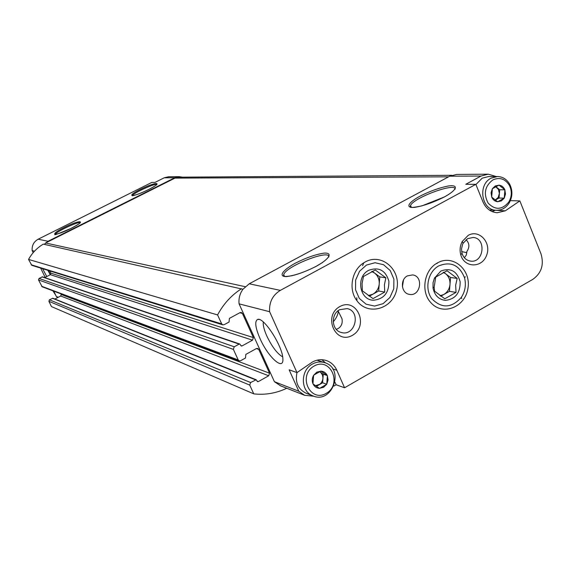 <?xml version="1.0" encoding="UTF-8"?>
<svg xmlns="http://www.w3.org/2000/svg" width="571" height="571" viewBox="0 0 571 571"><rect width="100%" height="100%" fill="white"/><g stroke="black" fill="none" stroke-linecap="round" stroke-linejoin="round"><path stroke-width="0.86" d="M313.044 383.933L312.958 383.748C311.83 380.893 312.051 378.081 313.607 375.311L316.812 372.156L320.959 371.136C323.843 371.371 325.962 372.849 327.319 375.554L328.082 379.972L326.733 384.269L323.564 387.295L319.425 388.33C316.534 388.109 314.407 386.646 313.044 383.933L319.425 388.33M314.093 366.061C297.498 375.304 309.946 402.955 326.262 393.348C342.636 384.14 330.502 356.661 314.093 366.061M320.759 371.129L313.722 375.133M327.319 375.554L320.959 371.136M326.748 384.147L327.397 375.739M319.624 388.337L326.633 384.326M313.607 375.311L312.958 383.748M491.752 197.152L491.081 192.82L492.352 188.715L495.285 185.946L499.075 185.161C501.702 185.532 503.629 187.067 504.835 189.758L505.492 194.069L504.236 198.158L501.317 200.928L497.541 201.727C494.9 201.37 492.973 199.843 491.752 197.152L497.541 201.727M492.859 179.908C484.858 186.075 483.294 193.819 488.169 203.155C495.243 210.314 502.109 209.957 508.782 202.063C511.894 196.595 512.101 191.042 509.403 185.411C505.178 178.802 499.668 176.967 492.859 179.908M498.897 185.147L492.445 188.666M504.835 189.758L499.075 185.161M504.243 198.037L504.907 189.943M497.712 201.741L504.143 198.208M492.345 188.837L491.681 196.966M365.183 261.989L363.82 262.796C351.679 270.083 348.146 289.611 356.954 300.746C368.102 316.291 393.026 308.911 396.766 289.304C401.299 269.869 381.621 252.596 365.183 261.989M437.479 262.91C423.932 269.833 420.406 292.238 431.169 302.98C442.96 316.098 465.251 307.07 467.942 288.391C471.332 269.833 453.081 254.116 437.729 262.767L437.479 262.91M407.387 275.886C399.807 279.619 401.235 293.28 409.293 294.35C420.442 296.92 423.989 276.25 412.626 274.915L407.387 275.886M468.177 235.38L462.246 241.469C460.019 245.737 459.527 250.198 460.768 254.837C464.316 268.027 482.01 268.263 486.592 255.337C491.702 242.675 479.176 228.964 468.177 235.38M339.824 306.57C322.608 315.963 335.484 345.12 352.393 335.334C369.373 325.977 356.839 297.013 339.824 306.57M510.381 200.642L519.853 200.899L505.299 210.82L497.12 212.747C490.639 212.126 485.914 208.501 482.945 201.863L475.836 184.34L280.347 290.375L249.22 283.794L449.734 176.203L456.672 174.426L487.998 174.176M325.913 360.408L326.462 360.579C321.68 359.059 316.969 359.559 312.316 362.078L296.984 372.606L269.626 311.716C269.027 302.273 272.595 295.157 280.347 290.375M326.462 360.579C331.173 362.264 334.62 365.49 336.819 370.251L344.563 387.759L532.864 279.333C541.494 273.109 544.199 264.609 540.987 253.824L519.853 200.899M496.206 176.525L488.248 174.176L481.053 176.025L465.793 184.283L475.836 184.34M335.027 382.285L336.133 384.775L344.563 387.759M336.133 384.775L333.835 386.089M260.041 338.624C268.063 357.082 283.887 371.471 282.866 358.824C282.873 346.611 263.738 316.769 257.714 319.41C254.488 321.08 255.266 327.483 260.041 338.624M306.313 393.291L305.82 393.091C297.948 388.994 295.007 382.163 296.977 372.606L289.126 369.801L298.769 391.214L274.408 381.692L239.078 303.851C238.528 298.49 239.813 293.622 242.946 289.254L43.268 244.138C37.029 247.885 32.119 252.982 28.55 259.427L217.58 314.928C223.454 303.922 231.441 295.186 241.547 288.705M269.626 311.716L239.078 303.851M34.503 251.183L32.169 250.583C31.769 245.509 33.768 241.719 38.164 239.206L151.843 182.413L154.934 182.434L164.198 177.802L168.595 176.76L179.294 176.675L182.363 177.153M44.231 244.352L48.014 241.283L174.797 177.745L179.294 176.675M58.285 297.263L56.343 296.506L57.614 297.612M461.646 251.611L466.857 252.667M466.064 239.699C469.526 243.232 469.79 247.179 466.85 251.561L466.329 255.051L464.366 257.735M467.606 238.657L463.131 243.253L462.496 244.581L461.525 248.927L462.018 253.331C463.495 257.792 466.321 260.383 470.483 261.104C483.887 263.331 486.678 238.15 473.095 237.465L467.606 238.657M333.228 321.816C336.305 318.283 337.982 314.771 338.268 311.259L342 318.775C342.75 323.243 341.444 326.505 338.082 328.575L336.255 329.339M337.946 310.881L338.268 311.259L338.275 310.631M245.216 286.692L45.573 242.982L44.531 244.417M45.573 242.982L174.969 178.116L178.916 177.181L451.747 175.297M53.745 291.139L56.343 296.506M45.145 277.356L40.655 268.084M33.182 252.675L32.169 250.583M48.478 270.526L50.434 274.658M46.743 276.535L42.632 268.705M253.767 393.869L249.755 385.111L48.906 301.317L51.461 306.577L253.767 393.869C265.108 395.146 276.057 393.298 286.606 388.33L286.606 388.201M48.906 301.317L49.42 299.796L52.896 298.233L256.186 379.765L257.535 381.678L258.285 381.628L268.713 375.768L60.704 296.021L54.873 299.026M249.755 385.111L250.605 382.534L256.186 379.765M217.58 314.928L221.691 323.9L222.733 324.842L224.118 324.713L229.035 322.044L229.406 318.382L240.02 312.63L241.326 312.48L242.418 313.443L253.374 337.582L252.525 340.159L241.997 345.955L241.283 346.019L239.827 344.042L239.121 344.106L234.231 346.797L233.375 349.381L238.214 359.937L239.135 360.829L240.612 360.722L245.48 358.024L245.851 354.391L256.35 348.574L257.749 348.446L258.727 349.366L269.555 373.206L268.713 375.768M269.555 373.206L61.218 294.5L60.704 296.021M61.218 294.5L60.89 293.822M239.135 360.829L42.161 286.785L38.521 279.94L39.035 278.42L42.504 276.849L239.827 344.042M44.674 277.592L50.391 274.68L50.905 273.166L49.834 270.947M222.733 324.842L31.79 265.322L28.55 259.427M280.589 385.832L274.408 381.692M242.946 289.254L249.22 283.794M314.071 396.267L304.621 395.296L298.769 391.214M339.674 309.71C330.509 314.236 331.608 330.309 341.201 332.443C355.091 336.89 361.479 311.381 347.175 308.604L339.674 309.71M50.312 274.722L47.843 270.333M263.31 321.994C262.917 325.177 264.087 329.867 266.835 336.062C272.067 346.89 277.342 353.82 282.659 356.854M402.412 286.778L403.519 279.926M321.901 359.73L325.641 362.992M495.157 210.249L505.299 210.82M494.943 210.399L492.166 211.598M52.91 290.825L55.722 295.228M324.435 362.571L317.062 360.201M312.487 364.02C300.139 370.286 300.403 391.442 312.851 395.831C332.115 404.561 345.098 368.787 324.92 362.728C320.716 361.372 316.577 361.807 312.487 364.02M497.305 176.518L488.526 176.56L482.181 178.188L475.921 184.547M491.117 178.159C477.385 184.704 481.567 210.421 496.285 210.299C501.566 210.371 505.835 207.987 509.075 203.133C512.58 196.974 512.808 190.721 509.775 184.369C506.898 179.351 502.815 176.732 497.527 176.518L491.117 178.159M495.806 186.653L499.704 189.758L504.921 189.822M499.704 189.758L499.025 198.03L504.236 198.158M499.025 198.03L495.221 200.121M495.193 200.1L498.233 197.402L499.389 193.355L498.369 189.301L495.671 186.724M319.617 371.664L323.265 374.198L327.411 375.618M323.265 374.198L322.601 382.777L326.733 384.269M322.601 382.777L316.398 386.324M315.527 385.725L319.91 384.226L321.423 382.641L322.629 380.136L322.958 377.931L322.508 375.24L321.173 372.97L319.603 371.678M368.745 270.29C378.844 266.686 385.553 270.304 388.872 281.139C389.122 292.666 384.019 299.033 373.57 300.225C359.452 300.267 355.605 276.664 368.745 270.29M384.733 292.081L373.02 298.604L362.364 290.832L362.071 283.537L363.491 276.485L375.275 269.997L385.86 277.82L384.419 284.779L384.733 292.081L378.673 290.996L379.786 276.878L372.213 271.289M366.496 265.051L375.061 262.731L383.534 264.716L390.243 270.575L393.897 279.148L393.783 288.74L389.929 297.484L383.084 303.672L374.576 306.07L366.075 304.186L359.273 298.369L355.54 289.754L355.64 280.054L359.559 271.232L366.496 265.051M369.251 296.235L372.87 294.222L368.259 295.564M371.7 271.525L374.54 273.009C377.888 275.672 379.451 279.319 379.23 283.937C378.723 288.541 376.603 291.967 372.87 294.222L378.673 290.996M379.786 276.878L385.86 277.82M436.601 263.574L437.536 263.088M440.869 271.039C450.569 267.506 457 271.047 460.147 281.667C460.347 292.966 455.43 299.197 445.394 300.367C438.699 299.525 434.581 295.407 433.025 288.027L433.068 282.645L434.41 278.227L440.869 271.039M456.043 292.388L444.78 298.783L434.581 291.167L434.16 287.199L435.709 277.106L447.043 270.754L457.178 278.412L455.658 285.229L456.043 292.388L449.434 291.324L450.548 277.485L443.581 272.224M438.728 265.908C450.79 261.09 459.391 265.037 464.523 277.763C466.286 284.765 465.222 291.303 461.325 297.37C451.533 308.261 441.69 308.704 431.79 298.697C424.346 288.74 427.95 271.725 438.728 265.908M440.755 296.235L443.853 294.479L440.034 295.742M443.21 272.388L445.53 273.695C448.727 276.307 450.219 279.876 449.991 284.401C449.484 288.912 447.443 292.273 443.853 294.479L449.434 291.324M450.548 277.485L457.178 278.412M444.609 196.838C433.796 202.284 423.868 205.788 414.824 207.359C405.067 208.315 407.751 202.876 419.856 196.231C430.206 191.021 439.877 187.573 448.87 185.896C458.898 184.676 457.1 189.9 444.609 196.838M316.12 266.379C304.736 272.117 294.886 275.522 286.578 276.585C277.92 276.807 282.402 270.269 295.35 263.167C306.234 257.678 315.827 254.331 324.142 253.117C333.15 252.589 329.531 258.941 316.12 266.379M481.053 176.025L449.734 176.203M174.797 177.745L164.198 177.802M48.014 241.283L38.164 239.206M148.481 189.608C132.401 197.659 124.571 197.252 140.359 189.408C155.89 181.599 164.477 181.592 148.481 189.608M70.94 228.443C54.245 236.801 47.957 235.545 64.309 227.422C80.432 219.314 87.534 220.128 70.94 228.443M448.563 176.832L174.969 178.116M250.605 382.534L49.42 299.796M255.437 379.815L52.425 298.248M258.285 381.628L257.05 381.128M258.727 349.366L256.372 348.567M238.214 359.937L41.583 286.242M233.375 349.381L38.521 279.94M234.231 346.797L39.035 278.42M239.121 344.106L42.061 276.878M241.997 345.955L240.791 345.541M252.525 340.159L50.391 274.68M253.374 337.582L50.905 273.166M242.418 313.443L239.827 312.73M221.691 323.9L31.141 264.758M55.344 234.367C55.623 231.933 78.762 221.12 80.397 222.654C79.704 222.797 82.038 222.533 70.911 228.45C58.499 233.71 53.231 235.673 55.087 234.346L55.244 234.438M132.344 195.753C132.322 193.519 155.276 182.984 156.954 184.447M283.694 276.029L283.701 274.615C285.85 266.25 330.245 248.828 328.817 257M410.335 207.037L410.556 205.424C413.968 197.502 456.293 182.049 455.051 189.294M332.693 368.895L336.819 370.251M304.621 395.296L280.04 385.611M132.272 195.76L133.393 195.553C136.933 194.74 141.951 192.762 148.446 189.615C157.66 184.768 156.411 184.619 156.897 184.512M284.451 276.293L283.701 274.615L283.958 276.15C284.494 276.642 287.113 276.507 291.817 275.743C298.854 274.101 306.884 271.011 315.906 266.471L322.572 262.489M411.341 207.302L410.556 205.424L410.221 206.98C410.149 207.873 414.054 207.494 421.948 205.86L444.345 196.959L448.799 194.39M462.018 253.331L460.768 254.837M463.131 243.253L462.246 241.469M259.134 319.475L257.714 319.41M356.775 297.691L356.954 300.746M362.571 265.679L363.82 262.796M305.82 393.091L312.851 395.831M489.29 210.007L496.285 210.299M509.403 185.411L509.775 184.369M508.782 202.063L509.075 203.133M434.16 287.199L433.025 288.027M435.302 278.37L434.738 277.535M464.523 277.763L465.308 276.778M461.325 297.37L461.746 298.583"/></g></svg>

